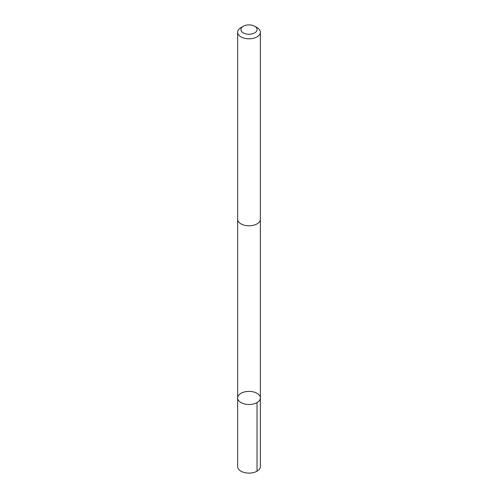 <?xml version="1.0" encoding="UTF-8"?>
<svg xmlns="http://www.w3.org/2000/svg" width="498" height="498" viewBox="0 0 498 498"><rect width="100%" height="100%" fill="white"/><g stroke="black" fill="none" stroke-linecap="round" stroke-linejoin="round"><path stroke-width="0.75" d="M237.733 398.761A11.354 6.555 180 0 1 237.646 397.946A11.354 6.555 180 0 1 249 391.391A11.354 6.555 180 0 1 260.354 397.946A11.354 6.555 180 0 1 249.71 404.488A11.354 6.555 180 0 1 237.733 398.761A11.354 6.555 180 0 1 237.646 397.946L237.646 466.558A11.354 6.555 0 0 0 237.733 467.373A11.354 6.555 0 0 0 249.71 473.1A11.354 6.555 0 0 0 260.354 466.558L260.354 397.946A11.354 6.555 180 0 1 249.71 404.488A11.354 6.555 180 0 1 237.733 398.761M243.285 26.263L240.97 27.602A11.354 6.555 0 0 0 237.646 32.239L237.646 219.232A11.354 6.555 0 0 0 249 225.793A11.354 6.555 0 0 0 260.354 219.232L260.354 32.239A11.354 6.555 0 0 0 260.267 31.424A11.354 6.555 0 0 0 257.03 27.602L254.715 26.263A8.08 4.663 0 0 0 243.285 26.263A8.08 4.663 0 0 0 246.379 33.976A8.08 4.663 0 0 0 257.018 28.984A8.08 4.663 0 0 0 254.715 26.263M237.646 32.239A11.354 6.555 0 0 0 249 38.8A11.354 6.555 0 0 0 260.354 32.239M257.03 402.583L257.03 471.195M237.652 219.481L237.646 397.946M260.348 219.481L260.354 397.946"/></g></svg>

